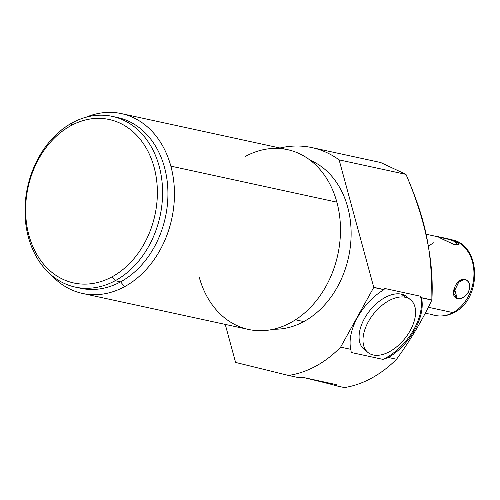 <?xml version="1.0" encoding="UTF-8"?>
<svg xmlns="http://www.w3.org/2000/svg" width="500" height="500" viewBox="0 0 500 500"><rect width="100%" height="100%" fill="white"/><g stroke="black" fill="none" stroke-linecap="round" stroke-linejoin="round"><path stroke-width="0.75" d="M70.963 125.662A83.631 64.919 102.2 0 1 154.094 167.25A83.631 64.919 102.2 0 1 112.037 276.837A83.631 64.919 102.2 0 1 28.906 235.256A83.631 64.919 102.2 0 1 70.963 125.662A83.631 64.919 -77.8 0 0 28.906 235.256A83.631 64.919 -77.8 0 0 112.037 276.837L115.237 280.694A87.35 67.806 -77.8 0 0 162.575 190.706A87.35 67.806 -77.8 0 0 112.306 116.388A87.35 67.806 -77.8 0 0 72.337 122.8A87.35 67.806 -77.8 0 0 25 212.794A87.35 67.806 -77.8 0 0 75.269 287.113A87.35 67.806 -77.8 0 0 115.237 280.694L120.581 281.856L115.237 280.694A87.35 67.806 102.2 0 1 28.413 237.262A87.35 67.806 102.2 0 1 72.337 122.8L70.963 125.662L72.337 122.8A87.35 67.806 102.2 0 1 159.162 166.238A87.35 67.806 102.2 0 1 115.237 280.694L112.037 276.837A83.631 64.919 -77.8 0 0 154.094 167.25A83.631 64.919 -77.8 0 0 70.963 125.662L72.337 122.8M380.588 162.5L405.988 174.381L339.119 159.875L373.75 287.331A116.156 90.169 102.2 0 1 373.713 287.469A116.156 90.169 -77.8 0 0 373.75 287.331L384.081 289.575L373.713 287.469L340.619 347.125A116.156 90.169 102.2 0 1 288.494 375.444A116.156 90.169 -77.8 0 0 340.619 347.125L350.794 349.331L351.25 352.5L382.95 359.381L388.462 357.506L396.538 359.256C388.738 367.038 380.387 373.344 371.506 378.181C362.612 383 353.581 386.131 344.412 387.575L336.337 385.819L336.425 384.65L304.725 377.775L298.669 377.65L288.494 375.444L235.669 362.45A116.156 90.169 102.2 0 1 235.575 362.388A116.156 90.169 -77.8 0 0 235.669 362.45A116.156 90.169 102.2 0 1 235.575 362.388L225.256 324.406M384.081 289.575L384.338 288.387L420.45 296.225L421.488 297.831L431.831 300.075C422.337 320.188 410.569 339.919 396.538 359.256L388.462 357.506A46.463 27.306 128.8 0 0 421.488 297.831L420.45 296.225L384.338 288.387L384.081 289.575L373.75 287.331L339.119 159.875A116.156 90.169 -77.8 0 0 311.975 147.613A116.156 90.169 -77.8 0 0 279.981 148.006A116.156 90.169 102.2 0 1 339.119 159.875L405.988 174.381C425.45 219.781 434.081 261.637 431.875 299.944L421.431 297.675L420.45 296.225A46.463 27.306 -51.2 0 1 382.95 359.381L351.25 352.5L350.794 349.331L340.619 347.125L373.713 287.469L383.95 289.688A46.463 27.306 128.8 0 0 350.794 349.331L351.25 352.5L382.95 359.381L388.462 357.506A46.463 27.306 128.8 0 0 421.488 297.831L431.875 299.944C434.081 261.637 425.45 219.781 405.988 174.381L380.656 162.512L405.988 174.381L339.119 159.875L373.75 287.331L383.95 289.688A46.463 27.306 128.8 0 0 350.794 349.331A46.463 27.306 -51.2 0 1 383.95 289.688L384.338 288.387L420.45 296.225A46.463 27.306 -51.2 0 1 382.95 359.381L388.462 357.506L396.538 359.256C410.569 339.919 422.337 320.188 431.831 300.075C422.337 320.188 410.569 339.919 396.538 359.256C388.738 367.038 380.387 373.344 371.506 378.181C380.387 373.344 388.738 367.038 396.538 359.256M273.6 329.2A87.35 67.806 -77.8 0 0 303.775 321.6A87.35 67.806 -77.8 0 0 351.044 237.875A87.35 67.806 -77.8 0 0 310.25 160.269A87.35 67.806 102.2 0 1 351.044 237.875A87.35 67.806 102.2 0 1 303.775 321.6L295.481 319.8L303.775 321.6A87.35 67.806 102.2 0 1 273.6 329.2A87.35 67.806 -77.8 0 0 303.775 321.6A87.35 67.806 -77.8 0 0 351.044 237.875A87.35 67.806 -77.8 0 0 310.25 160.269M121.5 113.625L287.519 149.644A91.994 71.413 102.2 0 1 336.869 202.15L170.844 166.131A91.994 71.413 -77.8 0 0 121.5 113.625A91.994 71.413 -77.8 0 0 85.806 117.306A91.994 71.413 102.2 0 1 170.844 166.131L336.869 202.15A91.994 71.413 102.2 0 1 290.606 322.694A91.994 71.413 102.2 0 1 248.512 329.45L82.487 293.438A91.994 71.413 -77.8 0 0 124.581 286.675A91.994 71.413 -77.8 0 0 170.844 166.131A91.994 71.413 102.2 0 1 124.581 286.675L120.581 281.856A87.35 67.806 102.2 0 1 80.612 288.275L75.269 287.113M112.306 116.388L117.65 117.544A87.35 67.806 102.2 0 1 167.919 191.863A87.35 67.806 102.2 0 1 120.581 281.856L124.581 286.675A91.994 71.413 102.2 0 1 51.531 275.294A91.994 71.413 -77.8 0 0 82.487 293.438M304.5 377.769A46.463 0.625 -166.8 0 1 336.337 385.819A46.463 0.625 13.2 0 0 304.5 377.769A46.463 0.625 -166.8 0 1 336.337 385.819L344.412 387.575C353.581 386.131 362.612 383 371.506 378.181C362.612 383 353.581 386.131 344.412 387.575L336.337 385.819L336.438 385.506M235.669 362.45L288.494 375.444L298.669 377.65L304.725 377.775L336.425 384.65L336.337 385.819L336.425 384.65L304.725 377.775L298.669 377.65L288.494 375.444L235.669 362.45M368.038 352.544L364.131 349.4A33.888 19.913 -51.2 0 1 366.987 314.406A33.888 19.913 -51.2 0 1 401.375 294.15A33.888 19.913 -51.2 0 1 408.394 298.375A33.888 19.913 128.8 0 0 401.375 294.15A33.888 19.913 128.8 0 0 365.838 316.181A33.888 19.913 128.8 0 0 366.25 350.763A33.888 19.913 -51.2 0 1 365.838 316.181A33.888 19.913 -51.2 0 1 401.375 294.15A33.888 19.913 -51.2 0 1 406.613 296.594L410.519 299.738A33.888 19.913 128.8 0 0 405.281 297.288A33.888 19.913 -51.2 0 1 410.15 330.669A33.888 19.913 -51.2 0 1 373.275 354.994A33.888 19.913 -51.2 0 1 368.4 321.613A33.888 19.913 -51.2 0 1 405.281 297.288L401.375 294.15L405.281 297.288A33.888 19.913 128.8 0 0 370.894 317.55A33.888 19.913 128.8 0 0 368.038 352.544A33.888 19.913 128.8 0 0 373.275 354.994A33.888 19.913 128.8 0 0 407.663 334.738A33.888 19.913 128.8 0 0 410.519 299.738M336.869 202.15A91.994 71.413 102.2 0 1 290.606 322.694A91.994 71.413 102.2 0 1 199.163 276.95A91.994 71.413 -77.8 0 0 290.606 322.694A91.994 71.413 -77.8 0 0 336.869 202.15A91.994 71.413 -77.8 0 0 245.425 156.4A91.994 71.413 102.2 0 1 336.869 202.15L170.844 166.131A91.994 71.413 102.2 0 1 124.581 286.675A91.994 71.413 102.2 0 1 51.531 275.294M112.037 276.837A83.631 64.919 102.2 0 1 27.019 192.906A83.631 64.919 102.2 0 1 135.438 134.012A83.631 64.919 102.2 0 1 112.037 276.837L115.237 280.694A87.35 67.806 102.2 0 1 26.444 193.031A87.35 67.806 102.2 0 1 139.681 131.519A87.35 67.806 102.2 0 1 115.237 280.694L120.581 281.856A87.35 67.806 -77.8 0 1 77.956 287.625A87.35 67.806 -77.8 0 0 120.581 281.856A87.35 67.806 -77.8 0 0 167.875 190.138A87.35 67.806 -77.8 0 0 114.963 117.031A87.35 67.806 -77.8 0 1 167.875 190.138A87.35 67.806 -77.8 0 1 120.581 281.856L124.581 286.675M428.338 307.262L452.975 312.606A38.719 30.056 102.2 0 1 435.256 315.45A38.719 30.056 -77.8 0 0 452.975 312.606L428.338 307.262L452.975 312.606A4.956 2.6 61.5 0 0 454.119 312.481A4.956 2.6 -118.5 0 1 452.975 312.606A38.719 30.056 -77.8 0 0 473.956 272.719A38.719 30.056 -77.8 0 0 451.675 239.775A38.719 30.056 102.2 0 1 473.956 272.719A38.719 30.056 102.2 0 1 452.975 312.606M464.513 279.212C456.006 277.962 448.837 296.637 457.15 298.406C467.894 300.769 475.056 282.094 464.513 279.212L459.5 280.594L453.456 292.969L457.15 298.406L454.387 288.238L457.15 298.406C461.381 299.144 465.225 296.938 468.681 291.775C470.619 284.975 469.231 280.788 464.513 279.212L456.919 283.337L464.513 279.212C456.006 277.962 448.837 296.637 457.15 298.406C467.894 300.769 475.056 282.094 464.513 279.212L456.919 283.337M440.75 238.056L440.594 237.481C431.831 234.037 446 241.125 455.156 244.762L457.675 242.738L448.531 239.094L440.594 237.481L440.75 238.056L440.594 237.481C431.831 234.037 446 241.125 455.156 244.762C465.05 245.263 450.887 238.175 440.594 237.481L453.319 240.425L457.812 244.781M428.625 313.9L425.281 313.225M431.175 314.538L430.006 314.219M426.081 234.219L437.856 236.775L453.406 244.262M456.169 244.931L457.831 244.775M373.75 287.331A116.156 90.169 102.2 0 1 373.713 287.469L340.619 347.125L350.794 349.331M421.431 297.675L431.875 299.944C431.987 249.006 425.531 219.762 405.988 174.381M373.713 287.469L383.95 289.688M295.481 319.8L303.775 321.6M433.956 242.619A38.719 30.056 -77.8 0 0 428.338 246.481M431.163 314.163A38.719 30.056 -77.8 0 0 472.419 285.769A38.719 30.056 -77.8 0 0 450.256 239.513M373.275 354.994A33.888 19.913 128.8 0 0 415.356 315.637A33.888 19.913 128.8 0 0 379.2 307.794A33.888 19.913 128.8 0 0 373.275 354.994M405.281 297.288L401.375 294.15M454.387 288.238L457.15 298.406M340.619 347.125A116.156 90.169 102.2 0 1 288.494 375.444M279.981 148.006A116.156 90.169 102.2 0 1 339.119 159.875M421.488 297.831A46.463 27.306 -51.2 0 1 388.462 357.506M420.45 296.225A46.463 27.306 -51.2 0 1 382.95 359.381M85.806 117.306A91.994 71.413 102.2 0 1 170.844 166.131M380.694 162.525L311.975 147.613M447.781 238.931L451.675 239.775C481.394 244.638 482.306 299.113 454.119 312.481C447.981 315.775 441.694 316.769 435.256 315.45L431.362 314.606"/></g></svg>
